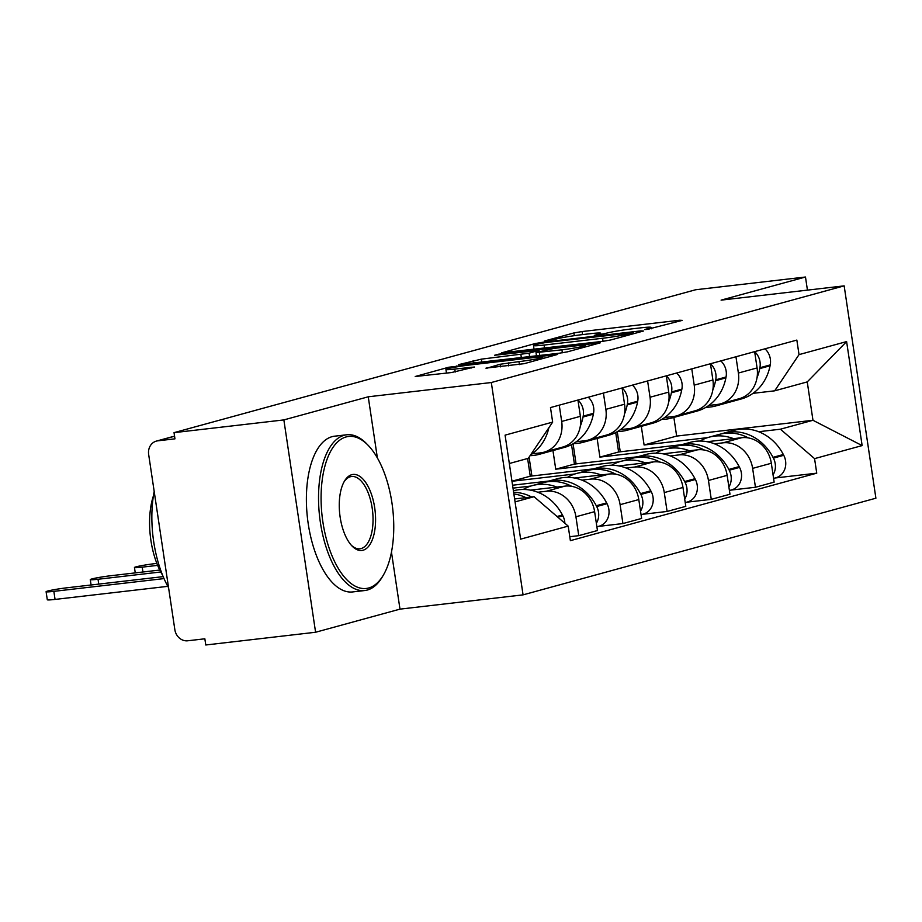 <?xml version="1.0" encoding="UTF-8"?>
<svg xmlns="http://www.w3.org/2000/svg" width="922" height="922" viewBox="0 0 922 922"><rect width="100%" height="100%" fill="white"/><g stroke="black" fill="none" stroke-linecap="round" stroke-linejoin="round"><path stroke-width="1.38" d="M646.979 329.442L682.257 320.383L679.618 320.245L582.105 331.551L573.91 332.946L544.372 341.036L555.782 339.112A19.696 1.233 -8.5 0 1 582.013 334.663L590.138 333.718A19.696 1.233 -8.5 0 1 600.729 333.245A19.696 1.233 -8.5 0 1 598.574 334.144L594.287 335.389L596.603 335.285L606.157 333.268A19.696 1.233 -8.5 0 1 632.388 328.82L640.513 327.875A19.696 1.233 -8.5 0 1 651.105 327.402A19.696 1.233 -8.5 0 1 648.961 328.301L644.662 329.546L646.979 329.442M486.044 368.097L524.226 363.671L557.706 354.405L448.68 367.244L415.211 376.51L451.573 372.534L474.473 367.014L454.777 369.065A16.469 1.037 -8.5 0 1 445.925 369.457A16.469 1.037 -8.5 0 1 469.644 364.997L533.85 357.552A16.469 1.037 -8.5 0 1 542.701 357.148A16.469 1.037 -8.5 0 1 518.971 361.62L500.081 364.259L486.09 368.454M491.322 382.526L368.247 396.794L283.861 419.913L174.028 432.649L695.649 289.75L805.482 277.015L721.096 300.134L844.16 285.866L491.322 382.526L523.062 594.863L875.9 498.203L844.16 285.866M602.481 341.382L610.675 339.988L643.475 331.01L640.836 330.871L543.323 342.177L535.129 343.56L501.66 352.826L602.481 341.382M600.257 342.846L567.456 351.835L559.262 353.218L458.441 364.674L481.342 359.154L529.09 353.184L539.07 350.348L494.584 355.27L498.479 354.209L600.257 342.846M283.861 419.913L315.589 632.25L205.767 644.985L204.845 638.796L187.731 640.778A12.539 11.087 -105.3 0 1 174.846 629.668L148.661 454.477A12.539 11.087 -105.3 0 1 156.383 441.096L174.558 436.129M315.589 632.25L399.987 609.131L523.062 594.863M174.028 432.649L174.961 438.837L157.846 440.82A12.539 11.087 -105.3 0 0 156.383 441.096M807.442 290.13L805.482 277.015M735.952 356.756L738.384 373.041A28.847 25.493 74.7 0 1 720.624 403.813L739.306 398.684A28.847 25.493 -105.3 0 0 757.077 367.924L754.645 351.639A15.835 13.991 -105.3 0 1 759.901 367.74L770.227 364.905L770.066 365.769A47.667 42.124 74.7 0 1 741.058 399.03L730.72 401.865A47.667 42.124 -105.3 0 0 737.888 399.076M681.784 444.669L618.604 451.987L615.7 432.545M714.481 443.828L722.986 442.837A28.847 25.493 74.7 0 1 752.629 468.376L771.322 463.259A28.847 25.493 -105.3 0 0 741.68 437.72L707.151 441.719M771.322 463.259L774.146 482.137L755.452 487.254L730.869 490.112M720.624 403.813A28.847 25.493 74.7 0 1 717.258 404.458L708.822 405.438M752.629 468.376L755.452 487.254M597.122 438.446L599.911 457.105L663.333 449.763M691.777 368.858L694.208 385.142A28.847 25.493 74.7 0 1 676.448 415.914L695.13 410.786A28.847 25.493 -105.3 0 0 712.902 380.025L710.47 363.741A15.835 13.991 -105.3 0 1 715.726 379.841L726.052 377.006L725.891 377.87A47.667 42.124 74.7 0 1 696.882 411.131L686.544 413.966A47.667 42.124 -105.3 0 0 693.713 411.177M637.609 456.77L574.429 464.089L571.525 444.646M686.694 502.213L711.277 499.355L729.97 494.238L727.147 475.36A28.847 25.493 -105.3 0 0 697.505 449.821L662.976 453.831M676.448 415.914A28.847 25.493 74.7 0 1 673.083 416.56L664.647 417.539M670.306 455.929L678.811 454.938A28.847 25.493 74.7 0 1 708.453 480.477L711.277 499.355M552.946 450.547L555.736 469.206L619.146 461.864M647.601 380.959L650.033 397.244A28.847 25.493 74.7 0 1 632.273 428.015L650.955 422.887A28.847 25.493 -105.3 0 0 668.727 392.127L666.295 375.842A15.835 13.991 -105.3 0 1 671.539 391.942L681.877 389.107L681.715 389.971A47.667 42.124 74.7 0 1 652.707 423.233L642.369 426.068A47.667 42.124 -105.3 0 0 649.537 423.279M593.434 468.872L530.254 476.19L527.615 458.511M642.519 514.315L667.102 511.456L685.795 506.339L682.972 487.461A28.847 25.493 -105.3 0 0 653.329 461.922L618.8 465.933M632.273 428.015A28.847 25.493 74.7 0 1 628.896 428.661L620.471 429.64M626.13 468.03L634.636 467.051A28.847 25.493 74.7 0 1 664.278 492.579L667.102 511.456M511.975 481.261L574.971 473.966M603.426 393.06L605.858 409.345A28.847 25.493 74.7 0 1 588.098 440.117L606.78 434.988A28.847 25.493 -105.3 0 0 624.551 404.228L622.108 387.943A15.835 13.991 -105.3 0 1 627.363 404.043L637.701 401.208L637.54 402.073A47.667 42.124 74.7 0 1 608.52 435.334L598.194 438.169A47.667 42.124 -105.3 0 0 605.362 435.38M598.343 526.416L622.926 523.558L641.62 518.441L638.796 499.563A28.847 25.493 -105.3 0 0 609.154 474.023L574.625 478.034M549.247 480.973L512.563 485.226M588.098 440.117A28.847 25.493 74.7 0 1 584.721 440.762L576.296 441.742M581.955 480.132L590.46 479.152A28.847 25.493 74.7 0 1 620.103 504.68L622.926 523.558M513.001 488.13L530.795 486.067M559.251 405.161L561.682 421.446A28.847 25.493 74.7 0 1 543.911 452.218L562.604 447.101A28.847 25.493 -105.3 0 0 580.376 416.329L577.933 400.044A15.835 13.991 -105.3 0 1 583.188 416.145L593.526 413.31L593.365 414.174A47.667 42.124 74.7 0 1 564.345 447.435L554.018 450.27A47.667 42.124 -105.3 0 0 561.187 447.481M569.784 536.708L578.751 535.659L597.444 530.542L594.621 511.664A28.847 25.493 -105.3 0 0 564.979 486.125L530.45 490.135M543.911 452.218A28.847 25.493 74.7 0 1 540.546 452.863L532.121 453.843M537.78 492.233L546.285 491.253A28.847 25.493 74.7 0 1 575.927 516.781L578.751 535.659M511.964 481.203L530.254 476.19M555.736 469.206L574.429 464.089M599.911 457.105L618.604 451.987M758.656 431.727L780.415 429.203L812.974 420.282L807.246 381.904L774.676 390.824L753.009 393.337M641.309 426.344L644.098 445.003L707.508 437.65M644.098 445.003L676.656 436.083L812.974 420.282L862.139 445.591L814.564 458.626L780.415 429.203M676.656 436.083L673.867 417.435M774.676 390.824L799.028 354.624L846.603 341.589L862.139 445.591M515.052 501.902L534.045 496.693L568.194 526.116L570.372 540.661L816.742 473.17L814.564 458.626M568.194 526.116L520.63 539.151L505.083 435.149L552.658 422.115L528.306 458.315L509.324 463.512M799.028 354.624L796.85 340.08L550.48 407.57L552.658 422.115M368.247 396.794L377.386 457.969M391.47 552.151L399.987 609.131M534.045 496.693L514.614 498.952M775.045 477.999L816.742 473.17M846.603 341.589L807.246 381.904M632.838 332.727L545.398 342.546L535.624 344.632A19.696 1.233 -8.5 0 0 533.481 345.531A19.696 1.233 -8.5 0 0 544.072 345.058L602.573 338.27A19.696 1.233 -8.5 0 0 628.804 333.822L632.838 332.727L633.011 333.879M561.924 349.818A16.469 1.037 -8.5 0 0 585.643 345.347A16.469 1.037 -8.5 0 0 576.792 345.738L554.18 348.366L536.005 352.584L561.924 349.818L562.374 352.803M699.936 441.062A47.667 42.124 74.7 0 1 709.076 437.189A47.667 42.124 74.7 0 1 714.642 436.106A47.667 42.124 74.7 0 1 733.543 438.665M709.076 437.189L719.414 434.354A47.667 42.124 74.7 0 1 724.969 433.282A47.667 42.124 74.7 0 1 748.422 437.938M773.062 474.865A15.835 13.991 -105.3 0 0 773.408 458.13L772.993 457.335A47.667 42.124 -105.3 0 0 729.509 432.038A47.667 42.124 -105.3 0 0 723.943 433.11A47.667 42.124 -105.3 0 0 721.696 433.813M723.943 433.11L734.281 430.286A47.667 42.124 74.7 0 1 739.836 429.203A47.667 42.124 74.7 0 1 783.331 454.5L783.746 455.295A15.835 13.991 74.7 0 1 775.817 477.792L773.593 478.403M728.438 402.418A47.667 42.124 -105.3 0 0 730.72 401.865M757.02 377.709A47.667 42.124 -105.3 0 0 759.728 368.604L759.901 367.74M617.256 431.703L620.252 451.792M733.359 400.321A47.667 42.124 74.7 0 1 726.19 403.11L715.852 405.934A47.667 42.124 74.7 0 1 706.022 407.27M723.021 403.145A47.667 42.124 74.7 0 1 715.852 405.934M764.972 348.804A15.835 13.991 74.7 0 1 770.227 364.905M655.761 453.163A47.667 42.124 74.7 0 1 664.9 449.291A47.667 42.124 74.7 0 1 670.455 448.207A47.667 42.124 74.7 0 1 689.368 450.766M664.9 449.291L675.238 446.455A47.667 42.124 74.7 0 1 680.793 445.384A47.667 42.124 74.7 0 1 704.247 450.04M728.887 486.966A15.835 13.991 -105.3 0 0 729.233 470.232L728.818 469.436A47.667 42.124 -105.3 0 0 685.323 444.139A47.667 42.124 -105.3 0 0 679.768 445.222A47.667 42.124 -105.3 0 0 677.52 445.914M679.768 445.222L690.105 442.387A47.667 42.124 74.7 0 1 695.661 441.304A47.667 42.124 74.7 0 1 739.156 466.601L739.559 467.396A15.835 13.991 74.7 0 1 731.642 489.893L729.417 490.504M684.251 414.52A47.667 42.124 -105.3 0 0 686.544 413.966M712.844 389.81A47.667 42.124 -105.3 0 0 715.553 380.705L715.726 379.841M573.081 443.805L576.077 463.893M689.183 412.422A47.667 42.124 74.7 0 1 682.015 415.211L671.677 418.035A47.667 42.124 74.7 0 1 661.835 419.372M678.846 415.257A47.667 42.124 74.7 0 1 671.677 418.035M720.797 360.905A15.835 13.991 74.7 0 1 726.052 377.006M611.586 465.264A47.667 42.124 74.7 0 1 620.725 461.392A47.667 42.124 74.7 0 1 626.28 460.32A47.667 42.124 74.7 0 1 645.193 462.867M620.725 461.392L631.063 458.557A47.667 42.124 74.7 0 1 636.618 457.485A47.667 42.124 74.7 0 1 660.071 462.141M684.712 499.067A15.835 13.991 -105.3 0 0 685.058 482.333L684.643 481.538A47.667 42.124 -105.3 0 0 641.147 456.24A47.667 42.124 -105.3 0 0 635.592 457.324A47.667 42.124 -105.3 0 0 633.345 458.015M635.592 457.324L645.93 454.488A47.667 42.124 74.7 0 1 651.485 453.405A47.667 42.124 74.7 0 1 694.969 478.702L695.384 479.498A15.835 13.991 74.7 0 1 687.455 501.994L685.23 502.605M640.075 426.621A47.667 42.124 -105.3 0 0 642.369 426.068M668.669 401.911A47.667 42.124 -105.3 0 0 671.377 392.807L671.539 391.942M529.09 457.162L531.902 476.006M645.008 424.523A47.667 42.124 74.7 0 1 637.84 427.312L627.502 430.136A47.667 42.124 74.7 0 1 617.659 431.473M634.67 427.359A47.667 42.124 74.7 0 1 627.502 430.136M676.621 373.007A15.835 13.991 74.7 0 1 681.877 389.107M567.41 477.365A47.667 42.124 74.7 0 1 576.55 473.493A47.667 42.124 74.7 0 1 582.105 472.421A47.667 42.124 74.7 0 1 601.017 474.968M576.55 473.493L586.888 470.658A47.667 42.124 74.7 0 1 592.443 469.586A47.667 42.124 74.7 0 1 615.896 474.242M640.525 511.168A15.835 13.991 -105.3 0 0 640.871 494.434L640.467 493.639A47.667 42.124 -105.3 0 0 596.972 468.341A47.667 42.124 -105.3 0 0 591.417 469.425A47.667 42.124 -105.3 0 0 589.17 470.116M591.417 469.425L601.743 466.59A47.667 42.124 74.7 0 1 607.31 465.506A47.667 42.124 74.7 0 1 650.794 490.804L651.209 491.599A15.835 13.991 74.7 0 1 643.279 514.096L641.055 514.707M156.844 563.4L155.23 563.596A14.429 0.91 -8.5 0 0 134.451 567.503A14.429 0.91 -8.5 0 0 142.207 567.157L142.933 571.997M595.9 438.722A47.667 42.124 -105.3 0 0 598.194 438.169M624.494 414.013A47.667 42.124 -105.3 0 0 627.202 404.908L627.363 404.043M600.833 436.625A47.667 42.124 74.7 0 1 593.653 439.414L583.326 442.249A47.667 42.124 74.7 0 1 573.484 443.574M590.495 439.46A47.667 42.124 74.7 0 1 583.326 442.249M632.434 385.108A15.835 13.991 74.7 0 1 637.701 401.208M157.639 565.37L142.207 567.157M523.235 489.467A47.667 42.124 74.7 0 1 532.374 485.594A47.667 42.124 74.7 0 1 537.929 484.523A47.667 42.124 74.7 0 1 556.842 487.07M532.374 485.594L542.701 482.759A47.667 42.124 74.7 0 1 548.267 481.687A47.667 42.124 74.7 0 1 571.721 486.343M596.35 523.27A15.835 13.991 -105.3 0 0 596.695 506.535L596.28 505.74A47.667 42.124 -105.3 0 0 552.797 480.443A47.667 42.124 -105.3 0 0 547.242 481.526A47.667 42.124 -105.3 0 0 544.994 482.218M547.242 481.526L557.568 478.691A47.667 42.124 74.7 0 1 563.135 477.619A47.667 42.124 74.7 0 1 606.618 502.905L607.033 503.7A15.835 13.991 74.7 0 1 599.104 526.197L596.88 526.808M159.76 570.05L111.055 575.697A14.429 0.91 -8.5 0 0 90.275 579.615A14.429 0.91 -8.5 0 0 98.032 579.258L98.758 584.099M551.725 450.823A47.667 42.124 -105.3 0 0 554.018 450.27M580.318 426.114A47.667 42.124 -105.3 0 0 583.027 417.009L583.188 416.145M556.658 448.726A47.667 42.124 74.7 0 1 549.477 451.515L539.151 454.35A47.667 42.124 74.7 0 1 530.092 455.664M546.32 451.561A47.667 42.124 74.7 0 1 539.151 454.35M588.259 397.221A15.835 13.991 74.7 0 1 593.526 413.31M160.751 571.986L98.032 579.258M513.393 490.792A47.667 42.124 74.7 0 1 518.959 489.72A47.667 42.124 74.7 0 1 562.443 515.006L562.858 515.801A15.835 13.991 74.7 0 1 564.863 523.235M163.171 576.63L66.88 587.798A14.429 0.91 -8.5 0 0 46.1 591.717A14.429 0.91 -8.5 0 0 53.856 591.359L55.055 599.415A14.429 0.91 171.5 0 1 47.299 599.761L46.1 591.717M531.637 496.97A47.667 42.124 -105.3 0 0 513.623 492.302M548.878 427.727A47.667 42.124 74.7 0 1 530.634 454.857M167.804 586.346L55.055 599.415M513.865 493.927A47.667 42.124 74.7 0 1 525.955 497.638M164.012 578.59L53.856 591.359M346.13 436.936A76.514 35.497 83.4 0 0 322.873 521.921A76.514 35.497 83.4 0 0 368.708 587.982A76.514 35.497 83.4 0 0 383.391 575.063A76.514 35.497 83.4 0 0 368.374 445.568A76.514 35.497 83.4 0 0 346.13 436.936M383.391 575.063L382.376 576.803A78.393 36.373 -96.6 0 1 367.325 590.034A78.393 36.373 -96.6 0 1 364.789 590.529A78.393 36.373 -96.6 0 1 319.98 519.593A78.393 36.373 -96.6 0 1 344.194 435.265A78.393 36.373 -96.6 0 1 346.741 434.781A78.393 36.373 -96.6 0 1 366.991 444.116L368.374 445.568M351.778 474.692A38.263 17.748 -96.6 0 1 374.689 507.722A38.263 17.748 -96.6 0 1 363.061 550.227A38.263 17.748 -96.6 0 1 351.939 545.905A38.263 17.748 -96.6 0 1 344.436 481.157A38.263 17.748 -96.6 0 1 351.778 474.692M351.236 545.144A36.373 16.873 83.4 0 0 359.949 548.786A36.373 16.873 83.4 0 0 361.124 548.555A36.373 16.873 83.4 0 0 372.373 509.428A36.373 16.873 83.4 0 0 351.57 476.513A36.373 16.873 83.4 0 0 350.395 476.743A36.373 16.873 83.4 0 0 343.929 482.056M168.576 587.706A78.393 36.373 -96.6 0 1 154.181 491.414M162.572 575.178A56.449 26.185 -96.6 0 1 153.386 495.967M364.789 590.529L352.642 591.936A78.393 36.373 -96.6 0 1 307.833 520.999A78.393 36.373 -96.6 0 1 332.058 436.671A78.393 36.373 -96.6 0 1 334.594 436.187L346.741 434.781M620.103 504.68L638.796 499.563M664.278 492.579L682.972 487.461M708.453 480.477L727.147 475.36M575.927 516.781L594.621 511.664M546.285 491.253L564.979 486.125M590.46 479.152L609.154 474.023M605.858 409.345L624.551 404.228M634.636 467.051L653.329 461.922M650.033 397.244L668.727 392.127M678.811 454.938L697.505 449.821M694.208 385.142L712.902 380.025M722.986 442.837L741.68 437.72M738.384 373.041L757.077 367.924M561.682 421.446L580.376 416.329M174.569 436.233L157.846 440.82M649.088 329.166L648.961 328.301M598.701 335.009L598.574 334.144M574.314 335.666L573.91 332.946M582.554 334.594L582.105 331.551M679.733 321.075L679.618 320.245M535.302 344.713L535.129 343.56M543.427 342.811L543.323 342.177M640.963 331.69L640.836 330.871M544.522 348.101L544.072 345.058M603.034 341.313L602.573 338.27M628.977 334.974L628.804 333.822M473.539 363.153L473.147 360.548M481.803 362.196L481.342 359.154M521.345 357.621L520.884 354.567M529.608 356.653L529.09 353.184M538.575 351.778L538.402 350.637M498.572 354.809L498.479 354.209M597.744 343.537L597.617 342.707M539.762 355.477L539.312 352.435M500.462 366.864L500.081 364.259M508.725 365.907L508.276 362.865M519.42 364.605L518.971 361.62M455.226 372.027L454.777 369.065M471.292 367.993L471.165 367.163M448.864 368.42L448.68 367.244M457.024 366.806L456.886 365.861M554.514 355.373L554.399 354.555M773.408 458.13L783.746 455.295M772.993 457.335L783.331 454.5M759.728 368.604L770.066 365.769M729.233 470.232L739.559 467.396M728.818 469.436L739.156 466.601M715.553 380.705L725.891 377.87M685.058 482.333L695.384 479.498M684.643 481.538L694.969 478.702M671.377 392.807L681.715 389.971M640.871 494.434L651.209 491.599M640.467 493.639L650.794 490.804M627.202 404.908L637.54 402.073M596.695 506.535L607.033 503.7M596.28 505.74L606.618 502.905M583.027 417.009L593.365 414.174M557.833 517.184L562.858 515.801M557.026 516.493L562.443 515.006M651.312 328.785L651.105 327.402M600.925 334.628L600.729 333.245M633.483 333.741L633.31 332.519M534.045 349.311L533.481 345.531M539.255 351.593L539.07 350.348M585.862 346.787L585.643 345.347M536.489 355.857L536.005 352.584M542.908 358.554L542.701 357.148M446.478 373.122L445.925 369.457M134.451 567.503L135.257 572.885M90.275 579.615L91.082 584.986"/></g></svg>
